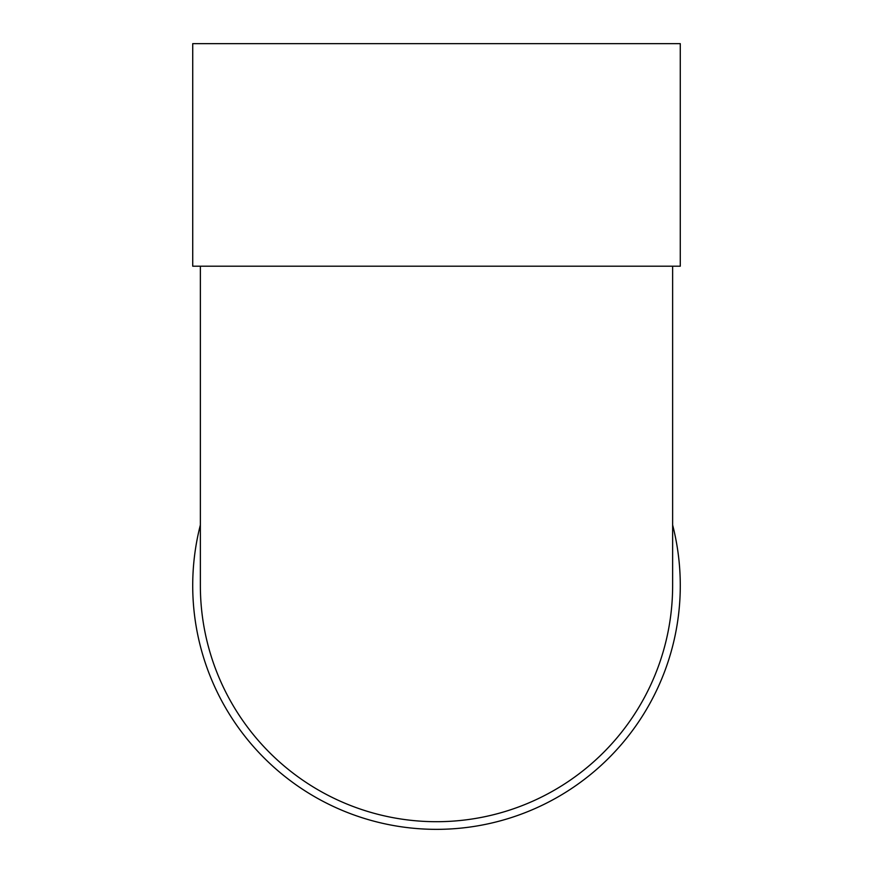 <?xml version="1.0" encoding="UTF-8"?>
<svg xmlns="http://www.w3.org/2000/svg" width="873" height="873" viewBox="0 0 873 873"><rect width="100%" height="100%" fill="white"/><g stroke="black" fill="none" stroke-linecap="round" stroke-linejoin="round"><path stroke-width="1.31" d="M200.364 266.2L200.364 585.576A236.136 236.136 0 0 0 436.5 821.7A236.136 236.136 0 0 0 672.636 585.576L672.636 266.2M672.636 525A243.774 243.774 0 0 1 436.5 829.35A243.774 243.774 0 0 1 200.364 525M192.726 266.2L680.274 266.2L680.274 43.65L192.726 43.65L192.726 266.2"/></g></svg>
